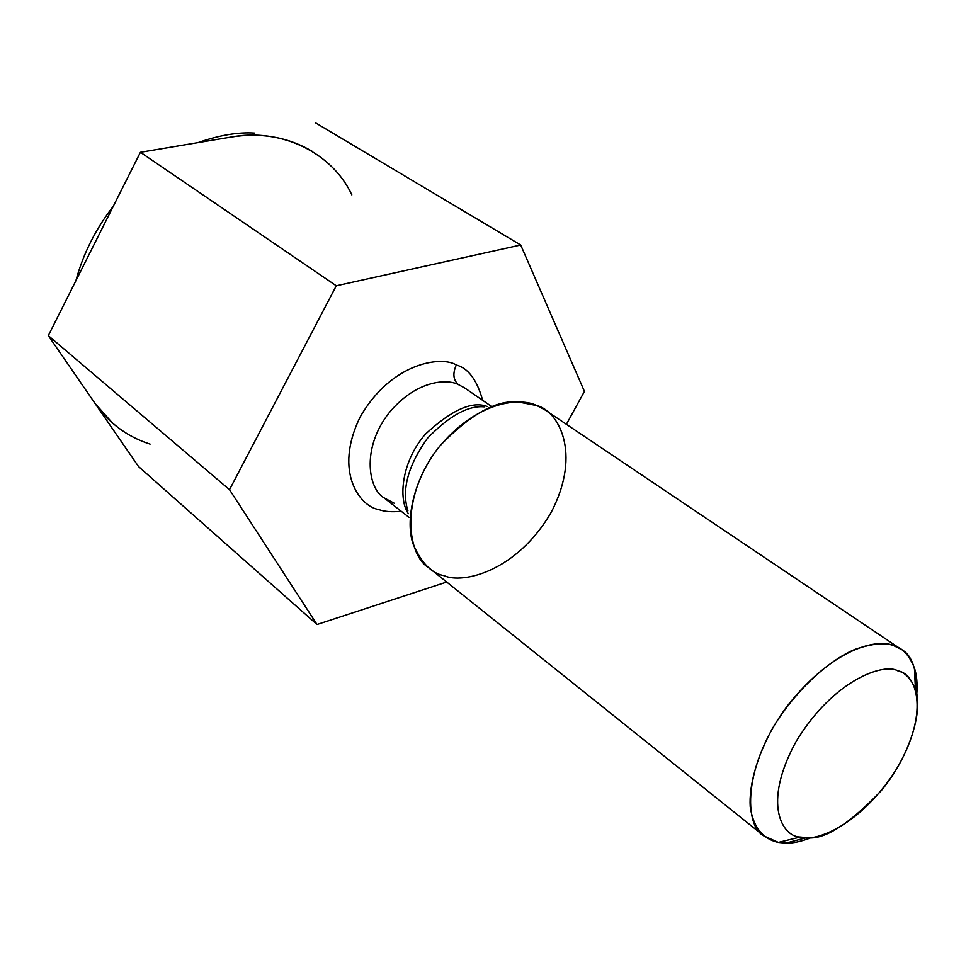 <?xml version="1.0" encoding="UTF-8"?>
<svg xmlns="http://www.w3.org/2000/svg" width="966" height="966" viewBox="0 0 966 966"><rect width="100%" height="100%" fill="white"/><g stroke="black" fill="none" stroke-linecap="round" stroke-linejoin="round"><path stroke-width="1.45" d="M112.636 423.18L94.934 403.293L48.3 335.625L94.016 244.627L48.3 335.625L229.522 489.677L336.289 285.767L140.42 152.29L94.016 244.627L140.42 152.29L336.289 285.767L520.698 245.002L584.43 391.411L566.402 424.303L584.43 391.411L520.698 245.002L315.592 122.875L520.698 245.002L336.289 285.767L229.522 489.677L48.3 335.625L138.536 466.554L317.017 624.519L229.522 489.677L317.017 624.519L138.536 466.554L94.934 403.293C109.061 423.277 127.452 436.886 150.092 444.119M446.715 582.039L317.017 624.519L446.715 582.039M351.841 194.878C332.715 153.461 281.794 127.258 230.379 137.184L140.42 152.29L230.379 137.184C260.542 132.245 287.832 136.967 312.26 151.348M401.204 511.243C392.027 512.221 384.528 511.666 378.72 509.565C360.572 506.8 333.004 472.41 360.221 416.901C391.242 362.6 441.462 355.536 456.314 364.979C468.281 368.251 477.071 380.036 482.65 400.335M778.355 842.412L800.307 837.051C814.736 842.75 861.877 825.23 897.704 767.113C931.2 708.223 914.657 673.06 897.861 670.887C885.037 662.93 835.022 677.987 796.322 741.091C761.256 804.895 783.124 837.063 800.307 837.051C783.124 837.063 761.256 804.895 796.322 741.091C835.022 677.987 885.037 662.93 897.861 670.887C905.251 672.577 911.107 678.76 915.43 689.41C923.23 707.933 911.469 754.289 881.173 790.756C848.631 824.735 823.757 840.372 806.55 837.667L800.307 837.051L778.355 842.412L763.949 835.964C744.496 826.485 741.502 766.606 788.002 705.132C834.527 646.592 878.734 638.611 893.574 645.602L901.049 649.273C912.025 654.803 917.265 669.933 916.77 694.675C917.579 683.856 916.794 674.956 914.428 668.001C909.308 655.226 902.365 647.763 893.574 645.602C885.085 642.269 872.213 643.537 854.97 649.393C830.808 659.319 796.539 688.36 772.486 728.376C756.1 758.346 748.964 786.602 750.208 806.55C753.613 831.062 766.545 840.022 778.355 842.412L785.817 843.125C792.748 843.39 801.466 841.483 811.983 837.377M901.049 649.273L544.872 409.838L536.855 405.575C520.903 397.412 477.385 399.888 437.743 448.683C398.463 500.122 408.244 556.319 428.892 567.779L763.949 835.964M484.256 406.867C468.208 405.322 449.275 415.803 427.431 438.298C407.906 465.878 401.397 490.052 407.918 510.821C401.397 490.052 407.906 465.878 427.431 438.298C449.275 415.803 468.208 405.322 484.256 406.867M536.855 405.575C557.43 410.502 582.643 452.076 551.079 512.523C516.593 571.751 462.376 584.176 444.143 575.676C431.826 573.562 421.574 563.238 413.4 544.715C404.706 521.978 413.267 477.977 440.46 445.266C470.599 414.197 496.524 399.755 518.247 401.965L536.855 405.575M408.376 513.683C398.064 499.036 401.578 461.47 425.342 434.241C451.472 410.007 472.06 400.745 487.118 406.457C472.06 400.745 451.472 410.007 425.342 434.241C401.578 461.47 398.064 499.036 408.376 513.683M464.682 387.946L458.15 384.444C446.461 378.563 415.066 380.278 387.801 414.462C360.886 450.434 369.133 489.605 383.997 497.804C369.133 489.605 360.886 450.434 387.801 414.462C415.066 380.278 446.461 378.563 458.15 384.444L464.682 387.946L490.776 405.925M394.273 503.25L383.997 497.804L408.968 517.317M456.314 364.979C452.595 373.359 453.199 379.855 458.15 384.444C453.199 379.855 452.595 373.359 456.314 364.979C441.462 355.536 391.242 362.6 360.221 416.901C333.004 472.41 360.572 506.8 378.72 509.565M254.746 133.091C238.348 131.968 219.451 135.143 198.054 142.606C219.451 135.143 238.348 131.968 254.746 133.091M113.312 206.229C95.562 229.135 83.076 253.973 75.879 280.732C83.076 253.973 95.562 229.135 113.312 206.229M83.68 386.968L101.213 412.397L83.68 386.968M915.43 689.41L914.428 668.001M806.55 837.667L785.817 843.125"/></g></svg>
